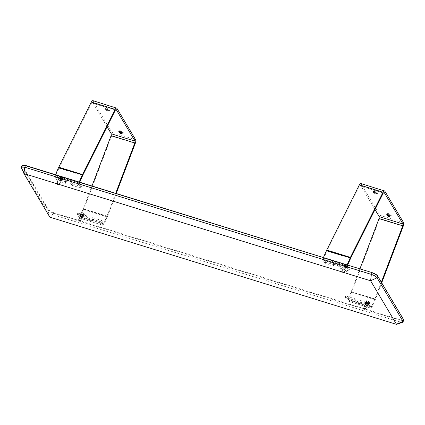<?xml version="1.0" encoding="UTF-8"?>
<svg xmlns="http://www.w3.org/2000/svg" width="425" height="425" viewBox="0 0 425 425"><rect width="100%" height="100%" fill="white"/><g stroke="black" fill="none" stroke-linecap="round" stroke-linejoin="round"><path stroke-width="0.32" stroke-dasharray="2.12 1.59" d="M364.99 304.544L366.658 305.533L367.678 305.548L365.973 304.374L364.99 304.544M363.216 308.603L364.198 308.433L365.904 309.607L364.884 309.591L363.216 308.603M60.972 180.816L59.298 179.828L58.283 179.812L59.989 180.986L60.972 180.816M59.197 184.875L58.214 185.045L56.509 183.871L57.524 183.887L59.197 184.875M82.631 217.223L80.957 216.235L79.942 216.219L81.648 217.393L82.631 217.223M80.856 221.282L79.183 220.293L78.168 220.278L79.873 221.452L80.856 221.282M343.331 268.132L344.999 269.126L346.019 269.142L344.314 267.968L343.331 268.132M341.557 272.191L343.23 273.185L344.245 273.201L342.539 272.027L341.557 272.191M403.447 319.366C403.83 320.381 402.804 320.556 400.355 319.892L399.627 321.9L402.703 322.256M396.525 324.371L399.627 321.9L52.966 214.699L53.635 213.164L400.297 320.37L403.75 320.423M52.966 214.699C50.171 213.732 48.28 212.617 47.292 211.342L49.863 217.164L52.966 214.699M400.355 319.892L53.693 212.686L53.635 213.164C50.841 212.197 48.955 211.082 47.961 209.807L47.292 211.342L21.287 167.609M53.693 212.686C51.106 211.793 49.358 210.758 48.439 209.583L47.961 209.807L22.036 166.223L21.362 167.758M21.919 165.596L22.036 166.223L22.514 165.994L48.439 209.583M22.759 165.139L22.514 165.994M368.581 303.663L369.07 303.269L367.784 302.318L366.005 301.771L365.511 302.164L366.802 303.115L368.581 303.663L369.543 302.196L368.252 301.245L366.472 300.698L365.983 301.091L367.269 302.042L369.049 302.589L369.543 302.196L368.252 301.245L366.472 300.698L365.983 301.091L367.269 302.042L369.049 302.589L369.394 301.984M366.345 302.425L367.046 302.303L368.263 303.142L366.345 302.425M366.802 303.115L367.407 301.824L368.948 302.303L369.373 301.957L366.717 300.661L366.292 301.006L367.407 301.824M365.511 302.164L366.472 300.698L365.983 301.091L366.717 300.661L366.005 301.771M367.784 302.318L368.257 301.139M369.07 303.269L369.543 302.196M364.082 308.337C364.942 307.806 366.111 309.761 364.082 308.337C364.942 307.806 366.111 309.761 364.082 308.337L363.896 307.838L364.623 307.849L365.819 308.555L365.118 308.678L363.906 307.939M368.948 302.303L369.373 301.957M365.224 302.356L366.116 302.882L366.807 302.749L368.087 303.62L367.434 303.636L365.213 302.382L365.415 301.915L367.641 303.168L368.289 303.152L367.009 302.281L366.318 302.414L365.426 301.888L365.224 302.356L367.338 302.658L368.964 303.997L366.887 303.726L365.213 302.382M366.318 302.414L366.116 302.882M366.159 302.94L366.361 302.473M365.426 301.888L367.545 302.191L369.166 303.535L367.088 303.259L365.415 301.915M365.92 303.243L366.663 303.115L367.96 304.008L365.92 303.243M366.079 302.871L368.124 303.636L366.828 302.743L366.079 302.871M364.953 302.52L364.9 302.228L366.536 302.255L369.277 304.141L367.641 304.114L364.953 302.52M364.793 302.897L364.74 302.6L366.371 302.627L369.112 304.513L367.482 304.486L364.793 302.897M346.922 267.256L347.416 266.858L346.125 265.912L344.346 265.359L343.857 265.758L345.142 266.703L346.922 267.256L347.884 265.784L346.593 264.839L344.813 264.286L344.324 264.685L345.615 265.63L347.395 266.183L347.884 265.784L346.593 264.839L344.813 264.286L344.324 264.685L345.615 265.63L347.395 266.183L347.703 265.535L345.058 264.254L344.632 264.594L345.748 265.418L347.289 265.891L347.714 265.551L347.416 266.858M344.686 266.013L345.387 265.896L346.609 266.735L344.686 266.013M345.142 266.703L345.748 265.418M343.857 265.758L344.324 264.685L345.058 264.254L344.346 265.359M346.125 265.912L346.598 264.727M342.428 271.931L342.412 271.91C343.288 271.394 344.452 273.355 342.428 271.931C343.288 271.394 344.452 273.355 342.428 271.931L342.237 271.432L342.964 271.442L344.16 272.149L343.458 272.271L342.247 271.533M347.289 265.891L347.884 265.784M343.565 265.944L344.457 266.475L345.148 266.342L346.428 267.208L345.78 267.224L343.554 265.97L343.756 265.508L345.982 266.757L346.63 266.746L345.35 265.875L344.664 266.007L343.767 265.476L343.565 265.944L345.684 266.252L347.305 267.591L345.228 267.32L343.554 265.97M344.664 266.007L344.457 266.475M344.5 266.533L344.702 266.066M343.767 265.476L345.886 265.784L347.507 267.128L345.429 266.852L343.756 265.508M344.261 266.836L345.01 266.709L346.301 267.601L344.261 266.836M344.425 266.464L346.465 267.224L345.169 266.337L344.425 266.464M343.299 266.114L343.246 265.816L344.877 265.843L347.618 267.729L345.982 267.702L343.299 266.114M343.134 266.486L343.081 266.193L344.717 266.22L347.459 268.101L345.822 268.079L343.134 266.486M374.696 191.574L373.065 191.548L373.118 191.84L375.806 193.433L377.437 193.46L374.696 191.574M374.882 191.882L373.83 192.063L375.62 193.12L376.709 193.141L374.882 191.882M375.004 190.873L373.368 190.846L373.421 191.144L376.109 192.732L377.745 192.759L375.004 190.873M374.579 192.583L376.401 193.837L375.312 193.821L373.522 192.759L374.579 192.583M388.216 214.296L386.58 214.269L386.633 214.567L389.321 216.155L390.957 216.182L388.216 214.296M389.396 215.916L390.192 215.666L388.397 214.604L387.308 214.588L387.834 215.231M388.519 213.594L386.883 213.568L386.941 213.865L389.624 215.454L391.26 215.48L388.519 213.594M366.647 303.089L365.861 303.227L367.205 304.018L368.018 304.034L366.647 303.089M366.037 304.491L367.407 305.432L366.594 305.421L365.25 304.624L366.037 304.491M344.383 268.079L345.753 269.025L344.935 269.009L343.591 268.217L344.383 268.079M344.994 266.682L344.202 266.815L345.546 267.612L346.364 267.623L344.994 266.682M339.086 266.82C338.257 265.211 332.005 263.272 333.158 264.988L333.768 263.59L334.549 264.908L333.938 266.305L333.083 264.578L333.694 263.181L333.768 263.59C332.616 261.874 338.868 263.808 339.697 265.423L339.086 266.82L339.867 268.138L340.478 266.741L339.697 265.423M354.641 298.685L355.428 299.997C356.256 301.612 362.509 303.546 361.356 301.835L360.57 300.517L359.959 301.915L360.82 303.641L361.431 302.244L361.356 301.835L360.745 303.232C361.898 304.948 355.645 303.014 354.817 301.399L354.03 300.082L354.641 298.685L345.753 295.933L345.142 297.33L354.03 300.082M323.404 257.561L322.973 260.063L325.051 263.558L325.662 262.156L334.549 264.908M325.662 262.156L323.59 258.602L326.905 251.021L359.577 185.736L360.474 185.135L375.02 209.589M340.478 266.741L349.371 269.493L347.294 266.002L347.682 265.067M325.051 263.558L333.938 266.305M360.57 300.517L369.463 303.264L368.852 304.661L371.073 308.279L347.214 300.82L348.229 300.018L351.693 292.065L379.504 218.923C380.072 217.281 380.178 216.065 379.833 215.257L360.804 183.494M381.337 282.195L374.962 298.966L371.572 306.728L369.463 303.264M359.911 268.85L351.172 291.821L347.862 299.397L345.753 295.933M359.959 301.915L368.852 304.661M345.142 297.33L347.214 300.82L370.929 308.157L371.939 307.349L375.254 299.774L381.708 282.822M347.862 299.397L371.572 306.728L347.862 299.397M384.041 192.344L360.331 185.013L384.184 192.467M339.867 268.138L348.76 270.89L349.371 269.493M347.119 264.897L346.683 267.399L348.76 270.89L343.092 272.133M81.786 214.976L80.5 214.025L80.989 213.632L82.769 214.179L84.06 215.13L83.566 215.523L81.786 214.976L82.259 213.903L80.968 212.952L81.457 212.558L83.236 213.106L84.527 214.057L84.038 214.45L82.259 213.903L80.968 212.952L81.457 212.558L83.236 213.106L84.527 214.057L84.038 214.45L82.259 213.903L81.276 212.867L81.701 212.521L84.357 213.817L83.938 214.163L82.392 213.685M83.226 214.869L81.308 214.152L82.524 214.992L83.226 214.869M83.566 215.523L84.357 213.817L83.938 214.163M84.06 215.13L84.527 214.057M82.769 214.179L83.242 212.999M80.989 213.632L81.457 212.558L80.968 212.952L81.457 212.558M80.5 214.025L80.968 212.952L81.701 212.521M80.399 220.607C78.37 219.183 79.539 221.143 80.399 220.607C78.37 219.183 79.539 221.143 80.399 220.607L80.803 220.416L79.608 219.709L78.907 219.831L80.75 220.612M83.252 214.88L83.778 214.79L83.571 215.252L83.045 215.342L81.079 214.609L82.232 215.433L83.629 215.3L83.831 214.837L82.434 214.97L81.281 214.142L83.252 214.88L83.045 215.342M83.072 215.395L83.273 214.928M83.778 214.79L81.154 213.626L80.405 213.759L80.75 214.343L83.369 215.523L84.15 215.395L83.831 214.837M83.571 215.252L80.947 214.094L80.203 214.227L80.548 214.806L83.162 215.985L83.948 215.863L83.629 215.3M82.918 215.73L80.877 214.965L82.174 215.852L82.918 215.73M83.082 215.353L82.338 215.48L81.042 214.593L83.082 215.353M84.208 215.703L81.52 214.115L79.889 214.088L82.631 215.974L84.262 216.001L84.208 215.703M84.044 216.075L81.361 214.487L79.725 214.46L82.466 216.346L84.102 216.373L84.044 216.075M60.132 178.564L58.841 177.618L59.33 177.22L61.11 177.772L62.401 178.718L61.912 179.116L60.132 178.564L60.6 177.491L59.309 176.545L59.803 176.147L61.583 176.699L62.868 177.645L62.379 178.043L60.6 177.491L59.309 176.545L59.803 176.147L61.583 176.699L62.868 177.645L62.379 178.043L60.6 177.491L59.617 176.455L60.042 176.115L62.703 177.411L62.278 177.751L60.738 177.278M61.572 178.463L59.649 177.746L60.865 178.58L61.572 178.463M61.912 179.116L62.703 177.411L62.278 177.751M62.401 178.718L62.868 177.645M61.11 177.772L61.588 176.587M59.33 177.22L59.803 176.147L59.309 176.545L59.803 176.147M58.841 177.618L59.309 176.545L60.042 176.115M58.74 184.2C56.716 182.777 57.88 184.732 58.74 184.2C56.716 182.777 57.88 184.732 58.74 184.2L59.144 184.009L57.954 183.303L57.248 183.425L59.091 184.206M61.593 178.468L62.119 178.378L61.391 178.936L59.42 178.197L60.573 179.026L61.97 178.893L62.172 178.426L60.775 178.558L59.633 177.841L60.403 177.756L61.593 178.468L61.391 178.936M61.412 178.989L61.62 178.521M62.119 178.378L59.495 177.22L58.751 177.352L59.096 177.932L61.71 179.111L62.491 178.989L62.172 178.426M61.917 178.845L59.293 177.687L58.544 177.815L58.889 178.399L61.508 179.578L62.289 179.451L61.97 178.893M61.264 179.318L59.224 178.558L60.515 179.446L61.264 179.318M61.423 178.946L60.679 179.074L59.383 178.181L61.423 178.946M62.549 179.297L59.867 177.703L58.23 177.677L60.972 179.562L62.602 179.589L62.549 179.297M62.39 179.669L59.702 178.08L58.066 178.054L60.807 179.94L62.443 179.961L62.39 179.669M106.755 108.71L109.496 110.596L107.86 110.569L105.177 108.981L105.124 108.683L106.755 108.71M106.941 109.023L108.768 110.277L107.679 110.261L105.889 109.204L106.941 109.023M107.063 108.014L109.804 109.9L108.168 109.873L105.48 108.285L105.427 107.987L107.063 108.014M106.632 109.719L105.581 109.9L107.371 110.962L108.46 110.978L106.632 109.719M120.275 131.437L123.016 133.322L121.38 133.296L118.692 131.702L118.639 131.41L120.275 131.437M119.892 132.372L119.367 131.729L120.456 131.745L122.251 132.802L121.454 133.057M120.578 130.735L123.319 132.621L121.683 132.595L119 131.006L118.942 130.709L120.578 130.735M81.637 214.949L83.008 215.895L82.19 215.879L80.846 215.087L81.637 214.949M81.026 216.352L80.235 216.484L81.579 217.281L82.397 217.292L81.026 216.352M59.367 179.94L58.576 180.078L59.92 180.869L60.738 180.885L59.367 179.94M59.978 178.542L61.349 179.483L60.531 179.472L59.187 178.675L59.978 178.542M71.756 182.564L72.537 183.882L71.926 185.279L71.145 183.961C70.316 182.346 64.063 180.413 65.216 182.128L65.997 183.446L66.608 182.049L65.753 180.322L65.142 181.719L65.216 182.128L65.827 180.731C64.674 179.015 70.927 180.949 71.756 182.564L71.145 183.961M92.629 217.653L93.489 219.385L92.878 220.782L92.018 219.056L92.629 217.653L101.522 220.405L100.911 221.802L103.132 225.42L79.273 217.961L80.288 217.159L83.752 209.206L111.562 136.064C112.126 134.422 112.237 133.2 111.892 132.398L92.857 100.629M93.41 218.971C94.568 220.687 88.31 218.753 87.486 217.138L86.7 215.82L86.089 217.223L86.875 218.535C87.699 220.15 93.957 222.084 92.799 220.373L93.41 218.971M66.608 182.049L57.72 179.297L55.648 175.738L59.043 167.987L91.635 102.877L92.528 102.276L107.079 126.73M79.177 182.033L78.742 184.54L80.819 188.031L81.43 186.628L79.353 183.138L79.741 182.208M81.43 186.628L72.537 183.882M80.819 188.031L71.926 185.279M115.68 193.322L106.941 216.293L103.631 223.869L101.522 220.405M91.97 185.991L83.305 208.771L79.916 216.538L77.807 213.074L77.196 214.471L79.273 217.961L102.988 225.292L103.998 224.49L107.307 216.909L116.227 193.492M86.7 215.82L77.807 213.074M86.089 217.223L77.196 214.471M100.911 221.802L92.018 219.056M103.631 223.869L79.884 216.564L103.631 223.869M116.099 109.485L92.528 102.276L116.243 109.608M65.997 183.446L57.109 180.694L57.72 179.297M55.463 174.702L55.032 177.204L57.109 180.694M355.428 299.997L354.817 301.399M323.584 258.666L347.294 266.002M361.085 183.738L384.795 191.069M379.833 215.257L403.548 222.594M379.504 218.923L403.213 226.254M351.693 292.065L375.402 299.397M351.539 292.437L375.254 299.774M348.229 300.018L371.939 307.349M351.172 291.821L374.882 299.152M351.247 291.63L374.962 298.966M359.577 185.736L383.286 193.067M326.984 250.846L350.694 258.177M326.905 251.021L350.614 258.352M323.59 258.602L347.305 265.933M322.973 260.063L346.683 267.399M323.223 257.98L346.933 265.312M87.486 217.138L86.875 218.535M79.353 183.138L55.643 175.807M116.854 108.21L93.139 100.874M135.607 139.729L111.892 132.398M135.272 143.395L111.562 136.064M107.461 216.538L83.752 209.206M107.307 216.909L83.598 209.578M103.998 224.49L80.288 217.159M106.941 216.293L83.231 208.957M107.015 216.102L83.305 208.771M115.345 110.208L91.635 102.877M82.753 175.318L59.043 167.987M82.673 175.493L58.958 168.162M79.363 183.074L55.648 175.738M78.742 184.54L55.032 177.204M78.992 182.452L55.282 175.121M367.678 305.548L365.904 309.607M364.953 304.358L363.178 308.417M58.283 179.812L56.509 183.871M61.003 181.002L59.229 185.061M79.942 216.219L78.168 220.278M82.662 217.409L80.888 221.468M346.019 269.142L344.245 273.201M343.294 267.952L341.525 272.011M363.896 307.838L366.318 302.292M365.84 308.688L368.263 303.142M365.373 308.885L365.76 308.752M368.289 303.152L368.087 303.62M366.297 302.281L366.095 302.749M369.166 303.535L368.958 304.002M365.893 303.105L366.058 302.733M367.96 304.008L368.124 303.636M364.9 302.228L364.74 302.6M369.277 304.141L369.112 304.513M342.237 271.432L344.664 265.885M344.186 272.282L346.609 266.735M343.713 272.478L344.107 272.345M346.63 266.746L346.428 267.208M344.638 265.875L344.436 266.337M347.507 267.128L347.305 267.591M344.234 266.698L344.399 266.321M346.301 267.601L346.465 267.224M343.246 265.816L343.081 266.193M347.618 267.729L347.459 268.101M373.368 190.846L373.065 191.548M377.745 192.759L377.437 193.46M373.793 191.866L373.485 192.562M376.709 193.141L376.401 193.837M386.883 213.568L386.58 214.269M391.26 215.48L390.957 216.182M387.308 214.588L387.005 215.289M390.224 215.863L389.922 216.559M365.835 303.078L365.224 304.475M368.018 304.034L367.407 305.432M345.753 269.025L346.364 267.623M343.565 268.069L344.176 266.672M347.831 299.428L371.546 306.76M81.308 214.152L78.885 219.698M83.252 215.002L80.83 220.548M78.891 219.799L79.055 220.177M81.079 214.609L81.281 214.142M83.072 215.48L83.273 215.013M80.203 214.227L80.405 213.759M83.948 215.863L84.15 215.395M80.877 214.965L81.042 214.593M82.944 215.868L83.109 215.496M79.889 214.088L79.725 214.46M84.262 216.001L84.102 216.373M59.649 177.746L57.226 183.292M61.593 178.596L59.171 184.142M57.232 183.393L57.402 183.77M59.42 178.197L59.622 177.735M61.412 179.068L61.62 178.606M58.544 177.815L58.751 177.352M62.289 179.451L62.491 178.989M59.224 178.558L59.383 178.181M61.285 179.456L61.45 179.084M58.23 177.677L58.066 178.054M62.602 179.589L62.443 179.961M109.804 109.9L109.496 110.596M105.427 107.987L105.124 108.683M108.768 110.277L108.46 110.978M105.852 109.002L105.543 109.703M123.319 132.621L123.016 133.322M118.942 130.709L118.639 131.41M122.283 133.004L121.98 133.7M119.367 131.729L119.064 132.425M83.008 215.895L82.397 217.292M80.819 214.938L80.208 216.336M58.549 179.929L59.16 178.532M60.738 180.885L61.349 179.483M103.604 223.901L79.889 216.569"/><path stroke-width="0.64" d="M402.703 322.256L403.081 321.959L402.964 321.332L396.525 324.371L49.863 217.164L23.933 173.575L24.703 167.184L21.25 167.131L23.933 173.575L370.6 280.782L396.525 324.371L402.703 322.256M403.081 321.959L403.638 319.797L402.964 321.332L377.039 277.748L370.6 280.782L371.365 274.391C374.159 275.358 376.045 276.473 377.039 277.748L377.708 276.213L403.713 319.945M403.447 319.366L377.517 275.777C376.603 274.603 374.85 273.567 372.268 272.675L25.372 165.649L22.297 165.298L21.25 167.131M372.268 272.675L25.601 165.468L22.297 165.298M25.601 165.468L24.703 167.184L371.365 274.391L372.034 272.855C374.829 273.822 376.72 274.938 377.708 276.213L377.517 275.777M387.834 215.231L389.396 215.916M388.094 215.305L389.922 216.559L388.832 216.543L387.037 215.486L388.094 215.305M361.085 183.738C360.623 183.191 360.028 183.589 359.29 184.939L326.697 250.049L323.223 257.98M381.708 282.822L403.213 226.254C403.782 224.618 403.893 223.396 403.548 222.594L384.795 191.069L360.804 183.494M384.795 191.069C384.338 190.522 383.738 190.921 382.999 192.27L350.413 257.38L346.933 265.312M375.02 209.589L379.222 216.66L379.058 218.487L359.911 268.85M347.682 265.067L350.694 258.177L383.286 193.067L384.184 192.467L402.937 223.991L402.767 225.824L381.337 282.195M121.454 133.057L119.892 132.372M120.153 132.446L119.096 132.621L120.891 133.684L121.98 133.7L120.153 132.446M116.227 193.492L135.272 143.395C135.841 141.759 135.952 140.537 135.607 139.729L116.854 108.21L92.857 100.629M116.854 108.21C116.397 107.663 115.797 108.062 115.058 109.411L82.471 174.521L78.992 182.452M93.139 100.874C92.682 100.327 92.087 100.73 91.348 102.08L58.756 167.19L55.282 175.121M79.741 182.208L82.753 175.318L115.345 110.208L116.243 109.608L134.996 141.132L134.826 142.959L115.68 193.322M107.079 126.73L111.281 133.795L111.116 135.628L91.97 185.991M21.362 167.758L23.933 173.575M359.29 184.939L382.999 192.27M379.058 218.487L402.767 225.824M379.222 216.66L402.937 223.991M326.533 250.399L350.248 257.736M326.697 250.049L350.413 257.38M115.058 109.411L91.348 102.08M134.826 142.959L111.116 135.628M134.996 141.132L111.281 133.795M82.301 174.872L58.592 167.54M82.471 174.521L58.756 167.19"/></g></svg>

